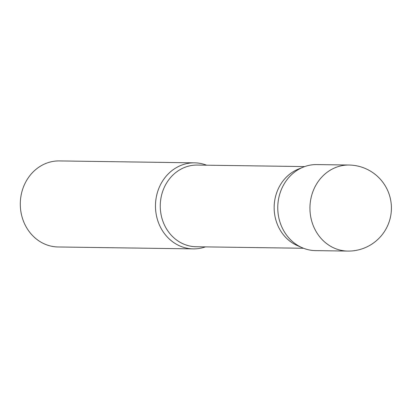 <?xml version="1.0" encoding="UTF-8"?>
<svg xmlns="http://www.w3.org/2000/svg" width="412" height="412" viewBox="0 0 412 412"><rect width="100%" height="100%" fill="white"/><g stroke="black" fill="none" stroke-linecap="round" stroke-linejoin="round"><path stroke-width="0.62" d="M349 165.032L316.818 164.573A43.028 38.45 90.8 0 0 281.375 225.941A43.028 38.45 90.8 0 0 315.597 250.62L347.779 251.078A43.028 43.028 0 0 0 390.231 198.028A43.028 43.028 0 0 0 349 165.032A43.028 38.45 90.8 0 0 332.113 169.136A43.028 38.45 90.8 0 0 313.558 226.394A43.028 38.45 90.8 0 0 347.779 251.078M297.304 245.578A40.845 36.503 -89.2 0 1 274.176 208.93A40.845 36.503 -89.2 0 1 295.203 170.573A40.845 36.503 -89.2 0 1 298.391 169.095L303.284 167.123A43.028 38.45 -89.2 0 0 299.931 168.678A43.028 38.45 -89.2 0 0 277.781 209.085A43.028 38.45 -89.2 0 0 302.14 247.689L297.304 245.578M205.418 246.876A43.028 38.45 -89.2 0 1 193.305 248.884A43.028 38.45 -89.2 0 1 156.318 214.997A43.028 38.45 -89.2 0 1 177.634 166.942A43.028 38.45 -89.2 0 1 194.526 162.843A43.028 38.45 -89.2 0 1 206.577 165.191M193.305 248.884L58.138 246.968A43.028 38.45 -89.2 0 1 21.146 213.076A43.028 38.45 -89.2 0 1 42.467 165.027A43.028 38.45 -89.2 0 1 59.359 160.922L194.526 162.843M303.546 248.266L196.184 246.747A40.845 36.503 -89.2 0 1 161.066 214.575A40.845 36.503 -89.2 0 1 181.306 168.956A40.845 36.503 -89.2 0 1 197.343 165.063L304.705 166.582"/></g></svg>
